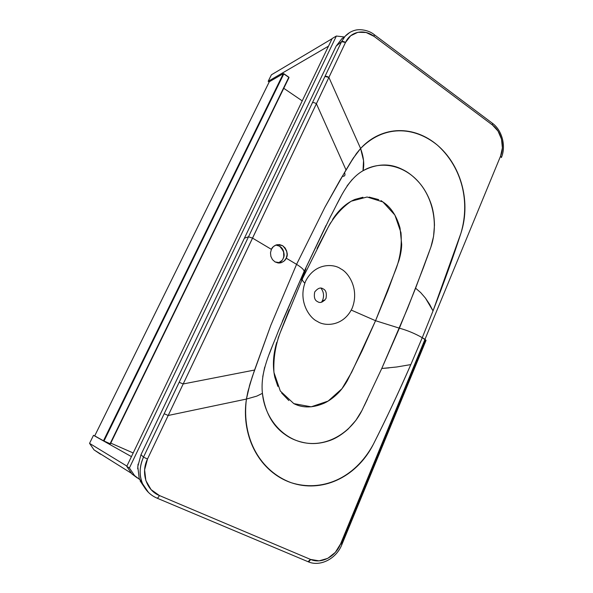 <?xml version="1.0" encoding="UTF-8"?>
<svg xmlns="http://www.w3.org/2000/svg" width="593" height="593" viewBox="0 0 593 593"><rect width="100%" height="100%" fill="white"/><g stroke="black" fill="none" stroke-linecap="round" stroke-linejoin="round"><path stroke-width="0.89" d="M317.522 301.6C320.042 303.438 322.866 302.4 325.987 298.494C326.913 293.335 325.98 290.14 323.2 288.924C320.694 287.064 317.863 288.079 314.705 291.986C313.771 297.189 314.713 300.392 317.522 301.6C320.042 303.438 322.866 302.4 325.987 298.494C326.913 293.335 325.98 290.14 323.2 288.924C320.694 287.064 317.863 288.079 314.705 291.986C313.771 297.189 314.713 300.392 317.522 301.6C314.713 300.392 313.771 297.182 314.705 291.978C317.87 288.079 320.702 287.064 323.2 288.924C325.98 290.14 326.913 293.335 325.987 298.501C322.866 302.4 320.042 303.438 317.522 301.6C314.713 300.392 313.771 297.182 314.705 291.978C317.87 288.079 320.702 287.064 323.2 288.924C325.98 290.14 326.913 293.335 325.987 298.501C322.866 302.4 320.042 303.438 317.522 301.6C320.042 303.438 322.866 302.4 325.987 298.494C326.913 293.335 325.98 290.14 323.2 288.924C320.694 287.064 317.863 288.079 314.705 291.986C313.771 297.189 314.713 300.392 317.522 301.6C320.042 303.438 322.866 302.4 325.987 298.494C326.913 293.335 325.98 290.14 323.2 288.924C320.694 287.064 317.863 288.079 314.705 291.986C313.771 297.189 314.713 300.392 317.522 301.6C314.713 300.392 313.771 297.182 314.705 291.978C317.87 288.079 320.702 287.064 323.2 288.924C325.98 290.14 326.913 293.335 325.987 298.501C322.866 302.4 320.042 303.438 317.522 301.6C314.713 300.392 313.771 297.182 314.705 291.978C317.87 288.079 320.702 287.064 323.2 288.924C325.98 290.14 326.913 293.335 325.987 298.501C322.866 302.4 320.042 303.438 317.522 301.6M317.388 321.406C324.193 326.365 343.206 326.965 352.146 308.256C359.803 288.88 348.15 272.187 340.782 268.866C334.296 263.826 315.15 262.239 305.588 281.252C297.434 301.17 309.842 318.382 317.388 321.406C324.193 326.365 343.206 326.965 352.146 308.256C359.803 288.88 348.15 272.187 340.782 268.866C334.296 263.826 315.15 262.239 305.588 281.252C297.434 301.17 309.842 318.382 317.388 321.406C324.193 326.365 343.206 326.965 352.146 308.256C359.803 288.88 348.15 272.187 340.782 268.866C348.158 272.202 359.803 288.895 352.138 308.271C343.199 326.973 324.186 326.365 317.381 321.399C309.835 318.374 297.427 301.155 305.588 281.245C315.165 262.232 334.311 263.833 340.797 268.866C348.158 272.202 359.803 288.895 352.138 308.271C343.199 326.973 324.186 326.365 317.381 321.399C309.835 318.374 297.427 301.155 305.588 281.245C315.165 262.232 334.311 263.833 340.797 268.866C334.296 263.826 315.15 262.239 305.588 281.252C297.434 301.17 309.842 318.382 317.388 321.406C324.193 326.365 343.206 326.965 352.146 308.256C359.803 288.88 348.15 272.187 340.782 268.866C334.296 263.826 315.15 262.239 305.588 281.252C297.434 301.17 309.842 318.382 317.388 321.406M340.797 268.866C348.158 272.202 359.803 288.895 352.138 308.271C343.199 326.973 324.186 326.365 317.381 321.399C309.835 318.374 297.427 301.155 305.588 281.245C315.165 262.232 334.311 263.833 340.797 268.866C348.158 272.202 359.803 288.895 352.138 308.271C343.199 326.973 324.186 326.365 317.381 321.399C309.835 318.374 297.427 301.155 305.588 281.245C315.165 262.232 334.311 263.833 340.797 268.866M328.492 46.158L268.177 81.323L269.17 81.997L268.177 81.323L271.394 74.814L332.058 38.738L328.492 46.158L332.058 38.738L271.394 74.814L268.177 81.323L328.492 46.158M100.513 454.238L94.013 449.857L89.543 443.356L93.501 435.321L131.438 456.625L126.887 466.098L89.543 443.356L94.072 449.909L131.105 473.095M344.296 36.951L336.357 36.04L129.393 467.988L134.589 475.616L139.518 479.403L134.626 475.66L129.393 467.988L126.754 466.38L332.154 38.538L336.357 36.04L344.296 36.951M137.406 478.025L131.905 473.933L126.754 466.38L131.942 473.977L137.391 478.017M133.188 452.97L110.765 443.119L133.188 452.97M283.773 88.305L302.222 100.877L283.773 88.305M269.304 81.76L94.717 435.877L103.456 440.777L283.343 73.614L103.456 440.777L104.005 441.036L283.884 73.747L283.343 73.614L269.304 81.76L283.343 73.614L289.043 77.498L110.09 443.705L103.456 440.777L94.71 435.87L269.266 81.841M110.417 443.838L289.006 77.52M94.724 435.87L269.281 81.782M89.543 443.356L93.501 435.321L131.438 456.625L126.887 466.098L89.543 443.356M129.393 467.988L126.754 466.38L332.154 38.538L336.357 36.04L129.393 467.988M288.843 77.172L110.09 443.705L104.005 441.036L283.884 73.747L288.843 77.172M342.25 176.321L342.25 176.321C344.807 176.506 345.563 175.231 344.518 172.481C345.563 175.231 344.807 176.506 342.25 176.321L342.25 176.321M352.309 179.39L347.068 185.913L352.309 179.39M340.938 196.535L337.054 203.881L340.938 196.535M326.031 225.436L303.757 272.276L305.862 268.785L302.608 278.354L328.018 227.519C334.007 216.534 341.738 207.765 351.219 201.197L367.089 197.002L382.922 201.954L394.901 215.089L400.979 232.678C401.972 245.339 400.305 257.466 395.983 269.059L375.554 320.709L399.4 328.181L415.589 288.191L420.682 292.586L425.44 298.094L433.023 310.917L422.253 337.691L424.996 339.3L500.574 156.1L502.39 147.865L501.5 139.103L498.031 131.097L492.479 125.034L374.013 36.343L366.111 32.496L357.913 32.274L350.663 35.765L345.497 42.481L316.403 103.723L346.023 169.939L352.709 158.946L360.596 148.48L328.9 77.401L360.596 148.48C365.985 142.631 372.093 138.169 378.92 135.115C385.294 132.269 391.914 130.771 398.77 130.616C405.538 130.482 412.179 131.616 418.68 134.033C425.403 136.546 431.63 140.237 437.36 145.115C443.008 149.94 447.9 155.633 452.022 162.208C456.113 168.738 459.264 175.787 461.465 183.356C463.748 191.213 464.905 199.218 464.934 207.365C464.964 216.326 463.637 224.91 460.961 233.131L433.023 310.917C444.335 281.69 453.645 255.761 460.961 233.131C471.168 198.129 459.605 164.98 437.36 145.115C413.781 125.946 383.589 125.049 360.596 148.48L363.546 160.547L363.005 170.747C376.792 163.535 389.935 163.105 402.439 169.465C408.229 172.185 413.847 176.618 419.31 182.77C423.958 188.122 427.701 194.652 430.555 202.376C432.957 208.662 434.261 216.26 434.469 225.155L433.55 236.496L430.881 247.111L415.589 288.191L399.4 328.181C407.347 330.368 414.967 333.533 422.253 337.691L433.023 310.917L429.636 304.35L425.44 298.094L420.682 292.586L415.589 288.191L420.682 292.586L425.44 298.094L433.023 310.917C444.335 281.69 453.645 255.761 460.961 233.131C471.168 198.129 459.605 164.98 437.36 145.115C413.781 125.946 383.589 125.049 360.596 148.48L328.9 77.401L345.497 42.481L341.546 41.658L336.172 46.091L341.916 38.649L344.177 37.048L341.916 38.649L336.172 46.091L244.412 238.178L336.172 46.091L341.546 41.658L345.089 36.292L349.788 32.445L345.089 36.292L341.546 41.658L324.942 76.49L341.546 41.658C342.561 41.169 343.873 41.443 345.497 42.481C350.5 31.385 364.146 28.627 374.013 36.343L492.479 125.034L492.509 123.329L492.479 125.034C501.189 131.312 504.977 145.952 500.574 156.1L501.389 157.538L500.574 156.1L424.996 339.3L426.056 340.338L422.253 337.691L410.83 364.584L396.687 366.993L381.766 368.475L361.945 410.504L355.859 420.393L348.076 429.117C341.331 435.062 334.823 439.005 328.537 440.947C320.88 443.431 313.527 444.142 306.47 443.09C298.286 441.748 291.326 439.013 285.589 434.891C272.817 426.241 265.093 412.387 262.425 393.337L256.806 396.117L246.421 399.067L247.933 391.454L252.329 376.614L270.816 325.305L296.574 264.345L324.89 207.313L346.023 169.939L316.403 103.716L252.551 238.127L271.386 249.342L273.417 246.562L276.271 244.894L279.496 244.583L282.609 245.672L285.144 247.985L286.708 251.165L287.086 254.738L286.211 258.177L296.574 264.345L286.204 258.17L284.21 260.942L281.393 262.632L278.169 262.981L275.041 261.928L272.476 259.623L270.882 256.421L270.497 252.811L271.386 249.349L252.551 238.127L316.403 103.723C314.727 102.693 313.408 102.367 312.422 102.737L324.942 76.49L328.9 77.401C327.254 76.371 325.935 76.067 324.942 76.49L341.546 41.658L336.172 46.091L244.412 238.178L248.504 236.8L312.422 102.737L248.504 236.8L252.551 238.127L183.193 383.96L254.575 370.032L183.193 383.96L168.197 415.478L246.421 399.067C241.366 439.005 260.824 471.494 291.193 482.709C321.221 492.123 354.369 479.344 373.405 444.187C385.354 420.667 397.829 394.137 410.83 364.584C399.363 390.891 386.888 417.428 373.405 444.187C369.105 452.711 363.598 460.183 356.875 466.609C350.752 472.451 343.947 477.039 336.468 480.382C329.248 483.591 321.769 485.422 314.038 485.86C306.247 486.297 298.635 485.244 291.193 482.709C283.662 480.137 276.775 476.135 270.519 470.723C264.485 465.475 259.423 459.175 255.338 451.822C251.224 444.365 248.363 436.263 246.777 427.509C245.094 418.147 244.976 408.666 246.421 399.067L168.197 415.478L147.501 459.012L144.603 469.819L145.863 480.582L151.082 489.625L159.398 495.533L310.524 559.421L319.071 560.852L327.773 558.361L335.319 552.38L340.619 543.833L424.996 339.3L340.619 543.833C335.571 556.723 321.354 564.284 310.524 559.421L159.398 495.533C146.36 490.411 140.571 472.858 147.501 459.012L168.197 415.478L164.187 413.729L248.504 236.8L244.412 238.178L141.001 454.646L143.484 457.151L164.187 413.729L143.484 457.151L141.001 454.646L336.172 46.091L341.546 41.658L345.089 36.292L341.546 41.658C342.561 41.169 343.873 41.443 345.497 42.481L328.9 77.401C327.254 76.371 325.935 76.067 324.942 76.49L328.9 77.401L316.403 103.723C314.727 102.693 313.4 102.367 312.422 102.737L341.546 41.658L345.497 42.481C350.5 31.385 364.146 28.627 374.013 36.343L374.279 34.683L374.013 36.343L366.111 32.496L357.913 32.274L350.663 35.765L345.497 42.481L328.9 77.401L360.596 148.48L363.546 160.547L363.005 170.747C364.51 164.52 363.709 157.101 360.596 148.48C365.985 142.631 372.093 138.169 378.92 135.115C385.294 132.269 391.914 130.771 398.77 130.616C405.538 130.482 412.179 131.616 418.68 134.033C425.403 136.546 431.63 140.237 437.36 145.115C443.008 149.94 447.9 155.633 452.022 162.208C456.113 168.738 459.264 175.787 461.465 183.356C463.748 191.213 464.905 199.218 464.934 207.365C464.964 216.326 463.637 224.91 460.961 233.131L433.023 310.917L422.253 337.691C414.967 333.533 407.347 330.368 399.4 328.181L375.554 320.709L387.911 290.607L398.985 260.401C400.698 254.464 401.602 249.134 401.683 244.405L400.045 228.06C396.628 215.867 390.92 207.165 382.922 201.954C390.92 207.165 396.628 215.867 400.045 228.06L401.683 244.405C401.602 249.134 400.698 254.464 398.985 260.401L387.911 290.607L375.554 320.709L351.671 372.263L341.976 388.704L328.151 401.061L311.206 406.813L293.824 403.633L280.326 391.046L273.944 372.426C273.299 358.772 275.352 345.6 280.104 332.903L302.608 278.354C301.755 279.377 302.489 280.971 304.809 283.128C302.489 280.971 301.755 279.377 302.608 278.354L303.097 275.789L300.947 279.57L303.757 272.276L282.357 321.317L303.757 272.276C305.039 270.764 302.645 268.118 296.574 264.345L324.89 207.313L339.915 180.339L353.791 157.308L349.151 164.691L356.489 153.483L360.596 148.48C363.709 157.101 364.51 164.52 363.005 170.747C376.792 163.535 389.935 163.105 402.439 169.465C408.229 172.185 413.847 176.618 419.31 182.77C423.958 188.122 427.701 194.652 430.555 202.376C432.957 208.662 434.261 216.26 434.469 225.155L433.55 236.496L430.881 247.111L423.417 267.613L407.673 308.152L381.766 368.475L399.4 328.181L415.589 288.191L420.682 292.586L425.44 298.094L429.636 304.35L433.023 310.917L422.253 337.691L424.996 339.3L500.574 156.1L502.39 147.865L501.5 139.103L498.031 131.097L492.479 125.034L374.013 36.343L492.479 125.034L492.509 123.329L492.479 125.034C501.189 131.312 504.977 145.952 500.574 156.1L424.996 339.3L426.056 340.338L422.253 337.691L410.83 364.584L422.253 337.691C414.967 333.533 407.347 330.368 399.4 328.181C407.347 330.368 414.967 333.533 422.253 337.691L410.83 364.584L396.687 366.993L410.83 364.584C399.363 390.891 386.888 417.428 373.405 444.187C385.354 420.667 397.829 394.137 410.83 364.584L396.687 366.993L381.766 368.475L389.104 367.882L381.766 368.475L361.945 410.504L355.859 420.393L348.076 429.117C341.331 435.062 334.823 439.005 328.537 440.947C320.88 443.431 313.527 444.142 306.47 443.09C298.286 441.748 291.326 439.013 285.589 434.891C272.817 426.241 265.093 412.387 262.425 393.337C264.871 419.384 283.98 440.058 306.247 443.06C328.581 446.27 351.071 432.171 361.878 410.623C351.071 432.171 328.581 446.27 306.247 443.06C283.98 440.058 264.871 419.384 262.425 393.337L256.806 396.117L246.421 399.067C241.366 439.005 260.824 471.494 291.193 482.709C321.221 492.123 354.369 479.344 373.405 444.187C369.105 452.711 363.598 460.183 356.875 466.609C350.752 472.451 343.947 477.039 336.468 480.382C329.248 483.591 321.769 485.422 314.038 485.86C306.247 486.297 298.635 485.244 291.193 482.709C283.662 480.137 276.775 476.135 270.519 470.723C264.485 465.475 259.423 459.175 255.338 451.822C251.224 444.365 248.363 436.263 246.777 427.509C245.094 418.147 244.976 408.666 246.421 399.067L168.197 415.478L147.501 459.012L143.484 457.151L147.501 459.012L144.603 469.819L145.863 480.582L151.082 489.625L159.398 495.533C158.531 497.268 157.745 498.135 157.034 498.142C157.76 498.113 158.553 497.238 159.398 495.533L310.524 559.421C309.791 561.015 308.953 561.771 308.012 561.69L310.524 559.421L319.071 560.852L327.773 558.361L335.319 552.38L340.619 543.833L341.961 544.389L340.619 543.833L424.996 339.3L340.619 543.833C335.571 556.723 321.354 564.284 310.524 559.421L159.398 495.533C146.36 490.411 140.571 472.858 147.501 459.012L143.484 457.151C139.37 466.217 139.058 475.089 142.572 483.755C144.544 488.254 147.435 491.945 151.237 494.821C147.435 491.945 144.544 488.254 142.572 483.755C139.058 475.089 139.37 466.217 143.484 457.151L164.187 413.729L168.197 415.478L246.421 399.067L249.964 383.99L254.567 370.032L249.282 386.332L254.567 370.032L183.193 383.96L252.551 238.127L248.504 236.8L179.16 382.292L183.193 383.96L168.197 415.478L164.187 413.729L168.197 415.478L183.193 383.96L147.501 459.012L143.484 457.151L141.001 454.646L244.412 238.178L248.504 236.8L312.422 102.737L248.504 236.8L252.551 238.127L271.386 249.342C272.054 247.481 273.729 245.984 276.42 244.842C273.729 245.984 272.054 247.481 271.386 249.342L273.417 246.562L276.271 244.894L279.496 244.583L282.609 245.672L285.144 247.985L286.708 251.165L287.086 254.738L286.211 258.177C285.552 260.157 283.721 261.713 280.704 262.832L275.048 261.928L272.476 259.623L270.882 256.421L270.497 252.811L271.386 249.349L252.551 238.127L316.403 103.723C314.727 102.693 313.4 102.367 312.422 102.737C313.408 102.367 314.727 102.693 316.403 103.723L346.023 169.939L316.403 103.716L183.193 383.96L254.575 370.032L270.816 325.305L296.574 264.345L286.204 258.17C285.552 260.157 283.721 261.713 280.704 262.832L275.048 261.928L278.169 262.981L281.393 262.632L284.21 260.942L286.204 258.177L296.574 264.345C302.645 268.118 305.039 270.764 303.757 272.276L330.212 217.12C339.522 199.856 347.016 179.864 363.005 170.747L363.005 170.747C381.284 159.873 404.715 165.595 419.169 182.6C433.772 199.582 438.153 225.829 430.918 246.999C438.153 225.829 433.772 199.582 419.169 182.6C404.715 165.595 381.284 159.873 363.005 170.747C347.016 179.864 339.522 199.856 330.212 217.12L303.757 272.276L278.569 330.538C271.068 350.367 259.949 370.87 262.425 393.337C259.949 370.87 271.068 350.367 278.569 330.538L303.757 272.276C305.039 270.764 302.645 268.118 296.574 264.345C302.645 268.118 305.039 270.764 303.757 272.276L305.862 268.792L303.097 275.789L302.46 275.426L303.097 275.789L300.947 279.792L301.822 276.975L305.869 268.54L303.097 275.789L302.46 275.426L303.097 275.789L300.947 279.57L305.81 268.547L302.608 278.354L328.018 227.519C334.007 216.534 341.738 207.765 351.219 201.197L367.089 197.002L382.922 201.954L394.901 215.089L400.979 232.678C401.972 245.339 400.305 257.466 395.983 269.059L375.554 320.709L351.271 310.087L375.554 320.709L399.4 328.181L381.766 368.475L399.4 328.181L375.554 320.709L351.671 372.263L341.976 388.704L328.151 401.061L311.206 406.813L293.824 403.633L280.326 391.046L273.944 372.426C273.299 358.772 275.352 345.6 280.104 332.903L302.608 278.354C301.755 279.377 302.489 280.971 304.809 283.128C302.489 280.971 301.755 279.377 302.608 278.354L303.097 275.789L300.947 279.57L303.757 272.276L326.031 225.436M426.856 258.289L429.265 251.632L426.856 258.289M378.764 199.626L369.15 197.098L378.764 199.626M362.916 197.261L355.007 199.396C346.401 203.021 338.922 209.714 332.562 219.484C338.922 209.714 346.401 203.021 355.007 199.396L362.916 197.261M330.575 222.79L328.559 226.496L330.575 222.79M326.973 229.469L317.047 248.519L326.973 229.469M283.765 256.539L283.58 251.617L281.356 247.666L283.58 251.617L283.765 256.539M349.729 32.482L345.089 36.292C347.869 33.312 351.145 31.31 354.925 30.295C360.388 28.664 369.395 30.465 374.279 34.683L374.013 36.343L374.279 34.683L492.509 123.329C502.145 130.364 506.252 146.182 501.404 157.501C506.252 146.182 502.145 130.364 492.509 123.329L374.279 34.683C369.395 30.465 360.388 28.664 354.925 30.295C351.145 31.31 347.869 33.312 345.096 36.292L349.729 32.482M501.389 157.523L500.574 156.1L501.389 157.523M382.715 201.813L381.047 200.627L382.715 201.813M364.221 405.842L367.49 399.045L364.221 405.842M272.558 345.578L269.237 354.132L272.558 345.578M264.686 367.149L262.743 376.711L264.686 367.149M138.065 464.134L137.695 468.855L138.065 464.134M140.118 480.908L145.722 489.232L140.118 480.908L142.579 483.777L141.631 481.286C139.118 474.015 139.733 465.965 143.484 457.151L141.001 454.646L137.791 466.565L141.001 454.646L244.412 238.178L248.504 236.8L179.16 382.292L183.193 383.96L252.551 238.127L248.504 236.8L164.187 413.729L179.16 382.292L183.193 383.96L179.16 382.292L143.484 457.151C139.733 465.965 139.118 474.015 141.631 481.286L142.579 483.777L148.458 492.427L140.118 480.908M289.184 309.783L281.023 330.501L289.184 309.783M279.659 334.074L278.065 338.329L279.659 334.074M276.738 342.354C273.084 354.733 272.454 366.407 274.841 377.378L277.843 386.369L274.841 377.378C272.454 366.407 273.084 354.733 276.738 342.354M281.653 393.048L288.843 400.549L281.653 393.048M293.824 403.633C302.771 408.162 312.874 408.028 324.134 403.218C328.633 401.135 333.007 398.044 337.261 393.952C340.686 390.728 344.022 386.339 347.268 380.795L362.086 350.811L375.554 320.709L351.271 310.087L375.554 320.709L362.086 350.811L347.268 380.795C344.022 386.339 340.686 390.728 337.261 393.952C333.007 398.044 328.633 401.135 324.134 403.218C312.874 408.028 302.771 408.162 293.824 403.633M425.381 340.478L341.427 544.1L425.381 340.478M157.034 498.142L157.034 498.142C157.76 498.113 158.553 497.238 159.398 495.533C158.531 497.268 157.745 498.135 157.034 498.142C150.429 495.288 145.611 490.493 142.572 483.755C145.611 490.493 150.429 495.288 157.019 498.142L308.012 561.69L310.524 559.421C309.791 561.015 308.953 561.771 308.012 561.69L308.034 561.697C320.005 567.16 336.439 558.828 341.961 544.381L340.619 543.833L341.961 544.389C336.439 558.828 320.005 567.16 308.012 561.69L157.019 498.142M281.823 260.579L278.325 262.995C280.889 261.809 282.476 260.334 283.091 258.578C285.27 255.109 284.084 250.972 279.511 246.177L275.841 245.05L279.511 246.177C284.084 250.972 285.27 255.109 283.091 258.578C282.476 260.334 280.889 261.809 278.332 262.995L281.823 260.579M145.67 489.188L139.192 478.455L137.791 466.565L139.192 478.455L145.67 489.188M277.346 244.635L282.602 245.665C287.212 250.505 288.413 254.671 286.211 258.177C288.413 254.671 287.212 250.505 282.602 245.665L277.346 244.635M322.199 301.125L322.54 300.421C324.267 295.996 323.748 291.912 320.976 288.168L321.228 288.487L320.976 288.168C323.748 291.912 324.267 295.996 322.54 300.421L324.779 300.369L322.54 300.421L324.779 300.369L322.54 300.421L321.495 302.267L322.199 301.125M323.467 297.071L323.556 295.566L323.467 297.071M323.281 293.001L322.829 291.43L323.281 293.001M321.576 288.969L321.228 288.487L321.576 288.969M275.827 245.057L279.503 246.169C285.982 249.609 285.218 261.068 278.362 263.003M131.95 473.977L134.633 475.66M426.048 340.345L341.961 544.381L426.048 340.345M280.689 262.832L279.073 263.025L280.689 262.832"/></g></svg>
